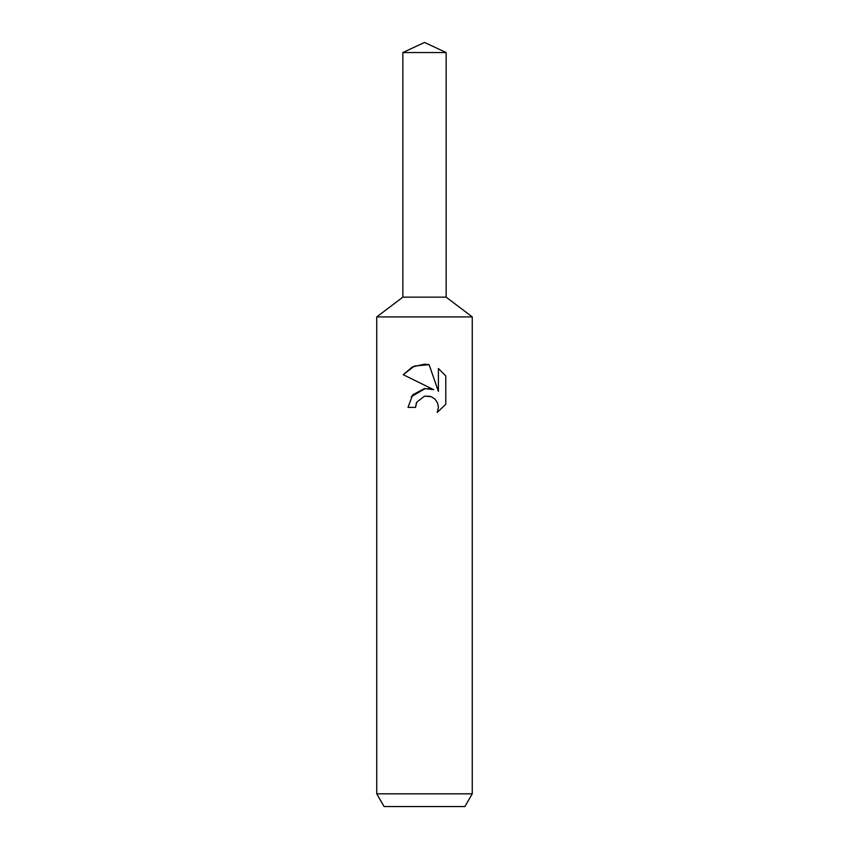 <?xml version="1.0" encoding="UTF-8"?>
<svg xmlns="http://www.w3.org/2000/svg" width="849" height="849" viewBox="0 0 849 849"><rect width="100%" height="100%" fill="white"/><g stroke="black" fill="none" stroke-linecap="round" stroke-linejoin="round"><path stroke-width="1.27" d="M402.851 52.542L446.149 52.542L424.5 42.45L402.851 52.542L402.851 297.15L424.5 297.15L402.851 297.15L376.744 316.921L472.256 316.921L472.256 793.815L376.744 793.815L384.098 806.55L464.902 806.55L472.256 793.815M446.149 52.542L446.149 297.15L424.5 297.15L446.149 297.15L472.256 316.921M424.5 396.143L416.763 402.193L415.554 407.382L408.019 407.382L412.688 394.827L424.5 388.555L433.627 389.67L403.211 374.674L412.402 366.948L424.5 364.179L429.116 364.677L438.402 391.421L438.402 368.519L445.778 375.98L445.789 404.23L437.224 412.434L438.434 407.318L437.564 402.925L435.091 399.232L431.388 396.748L424.5 396.143L430.178 396.324M415.554 407.382L416.318 403.19M437.224 412.434L445.778 404.23M433.627 389.67L428.501 388.481M425.423 388.46L411.234 396.727M416.763 402.193L424.468 396.154M445.778 375.98L438.402 368.519M429.116 364.677L414.535 365.993L403.222 374.674M376.744 316.921L376.744 793.815"/></g></svg>
